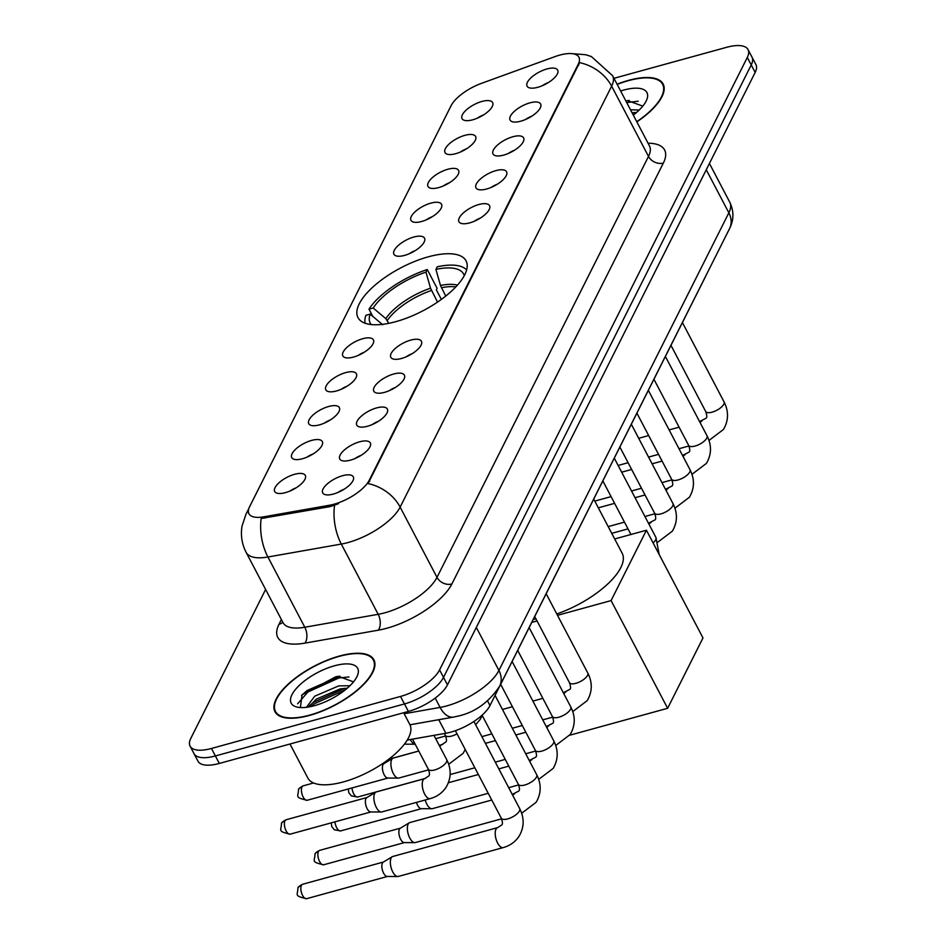 <?xml version="1.0" encoding="UTF-8"?>
<svg xmlns="http://www.w3.org/2000/svg" width="946" height="946" viewBox="0 0 946 946"><rect width="100%" height="100%" fill="white"/><g stroke="black" fill="none" stroke-linecap="round" stroke-linejoin="round"><path stroke-width="1.42" d="M428.325 256.815A61.041 24.147 -27.7 0 0 357.99 317.62A61.041 24.147 -27.7 0 0 395.735 321.675A61.041 24.147 -27.7 0 0 466.071 260.871A61.041 24.147 -27.7 0 0 428.325 256.815M455.7 153.69A17.276 6.835 152.3 0 1 446.358 153.843A17.276 6.835 152.3 0 1 448.38 144.703A17.276 6.835 152.3 0 1 464.924 135.337A17.276 6.835 152.3 0 1 475.909 138.329A17.276 6.835 152.3 0 1 455.7 153.69M466.413 148.877A10.371 4.103 -27.7 0 0 460.43 152.022M438.672 187.592A17.276 6.835 152.3 0 1 429.33 187.734A17.276 6.835 152.3 0 1 431.352 178.593A17.276 6.835 152.3 0 1 447.896 169.239A17.276 6.835 152.3 0 1 458.881 172.219A17.276 6.835 152.3 0 1 438.672 187.592M449.385 182.779A10.371 4.103 -27.7 0 0 443.402 185.913M421.632 221.482A17.276 6.835 152.3 0 1 412.29 221.624A17.276 6.835 152.3 0 1 414.324 212.495A17.276 6.835 152.3 0 1 430.856 203.13A17.276 6.835 152.3 0 1 441.841 206.11A17.276 6.835 152.3 0 1 421.632 221.482M432.357 216.669A10.371 4.103 -27.7 0 0 426.374 219.815M404.604 255.385A17.276 6.835 152.3 0 1 395.262 255.526A17.276 6.835 152.3 0 1 397.296 246.386A17.276 6.835 152.3 0 1 413.828 237.02A17.276 6.835 152.3 0 1 424.813 240.012A17.276 6.835 152.3 0 1 404.604 255.385M415.318 250.572A10.371 4.103 -27.7 0 0 409.346 253.705M353.52 357.068A17.276 6.835 152.3 0 1 344.167 357.21A17.276 6.835 152.3 0 1 346.201 348.069A17.276 6.835 152.3 0 1 362.732 338.715A17.276 6.835 152.3 0 1 373.717 341.695A17.276 6.835 152.3 0 1 353.52 357.068M364.234 352.255A10.371 4.103 -27.7 0 0 358.25 355.389M336.48 390.958A17.276 6.835 152.3 0 1 327.139 391.1A17.276 6.835 152.3 0 1 329.173 381.971A17.276 6.835 152.3 0 1 345.704 372.606A17.276 6.835 152.3 0 1 356.689 375.586A17.276 6.835 152.3 0 1 336.48 390.958M347.206 386.145A10.371 4.103 -27.7 0 0 341.222 389.291M319.452 424.86A17.276 6.835 152.3 0 1 310.111 425.002A17.276 6.835 152.3 0 1 312.133 415.862A17.276 6.835 152.3 0 1 328.676 406.496A17.276 6.835 152.3 0 1 339.661 409.488A17.276 6.835 152.3 0 1 319.452 424.86M330.166 420.048A10.371 4.103 -27.7 0 0 324.194 423.181M302.424 458.751A17.276 6.835 152.3 0 1 293.083 458.893A17.276 6.835 152.3 0 1 295.105 449.752A17.276 6.835 152.3 0 1 311.648 440.398A17.276 6.835 152.3 0 1 322.633 443.378A17.276 6.835 152.3 0 1 302.424 458.751M313.138 453.938A10.371 4.103 -27.7 0 0 307.154 457.072M285.396 492.641A17.276 6.835 152.3 0 1 276.043 492.795A17.276 6.835 152.3 0 1 278.077 483.654A17.276 6.835 152.3 0 1 294.62 474.289A17.276 6.835 152.3 0 1 305.605 477.281A17.276 6.835 152.3 0 1 285.396 492.641M296.11 487.829A10.371 4.103 -27.7 0 0 290.126 490.974M472.728 119.799A17.276 6.835 152.3 0 1 463.386 119.941A17.276 6.835 152.3 0 1 465.42 110.8A17.276 6.835 152.3 0 1 481.952 101.447A17.276 6.835 152.3 0 1 492.937 104.427A17.276 6.835 152.3 0 1 472.728 119.799M483.441 114.986A10.371 4.103 -27.7 0 0 477.47 118.12M520.738 121.194A17.276 6.835 152.3 0 1 511.384 121.336A17.276 6.835 152.3 0 1 513.418 112.207A17.276 6.835 152.3 0 1 529.949 102.842A17.276 6.835 152.3 0 1 540.935 105.822A17.276 6.835 152.3 0 1 520.738 121.194M531.451 116.382A10.371 4.103 -27.7 0 0 525.468 119.527M503.698 155.097A17.276 6.835 152.3 0 1 494.356 155.239A17.276 6.835 152.3 0 1 496.39 146.098A17.276 6.835 152.3 0 1 512.921 136.732A17.276 6.835 152.3 0 1 523.907 139.724A17.276 6.835 152.3 0 1 503.698 155.097M514.423 150.284A10.371 4.103 -27.7 0 0 508.44 153.418M486.67 188.987A17.276 6.835 152.3 0 1 477.328 189.129A17.276 6.835 152.3 0 1 479.362 179.988A17.276 6.835 152.3 0 1 495.893 170.635A17.276 6.835 152.3 0 1 506.879 173.615A17.276 6.835 152.3 0 1 486.67 188.987M497.383 184.174A10.371 4.103 -27.7 0 0 491.412 187.308M469.642 222.889A17.276 6.835 152.3 0 1 460.3 223.031A17.276 6.835 152.3 0 1 462.322 213.891A17.276 6.835 152.3 0 1 478.865 204.525A17.276 6.835 152.3 0 1 489.851 207.517A17.276 6.835 152.3 0 1 469.642 222.889M480.355 218.065A10.371 4.103 -27.7 0 0 474.372 221.21M401.518 358.463A17.276 6.835 152.3 0 1 392.176 358.605A17.276 6.835 152.3 0 1 394.198 349.464A17.276 6.835 152.3 0 1 410.741 340.111A17.276 6.835 152.3 0 1 421.727 343.091A17.276 6.835 152.3 0 1 401.518 358.463M412.231 353.65A10.371 4.103 -27.7 0 0 406.26 356.796M384.49 392.365A17.276 6.835 152.3 0 1 375.148 392.507A17.276 6.835 152.3 0 1 377.17 383.367A17.276 6.835 152.3 0 1 393.713 374.001A17.276 6.835 152.3 0 1 404.699 376.993A17.276 6.835 152.3 0 1 384.49 392.365M395.203 387.541A10.371 4.103 -27.7 0 0 389.22 390.686M367.462 426.256A17.276 6.835 152.3 0 1 358.108 426.398A17.276 6.835 152.3 0 1 360.142 417.257A17.276 6.835 152.3 0 1 376.674 407.903A17.276 6.835 152.3 0 1 387.659 410.883A17.276 6.835 152.3 0 1 367.462 426.256M378.175 421.443A10.371 4.103 -27.7 0 0 372.192 424.577M350.422 460.146A17.276 6.835 152.3 0 1 341.08 460.288A17.276 6.835 152.3 0 1 343.114 451.159A17.276 6.835 152.3 0 1 359.646 441.794A17.276 6.835 152.3 0 1 370.631 444.774A17.276 6.835 152.3 0 1 350.422 460.146M361.135 455.333A10.371 4.103 -27.7 0 0 355.164 458.479M333.394 494.049A17.276 6.835 152.3 0 1 324.052 494.19A17.276 6.835 152.3 0 1 326.074 485.05A17.276 6.835 152.3 0 1 342.618 475.696A17.276 6.835 152.3 0 1 353.603 478.676A17.276 6.835 152.3 0 1 333.394 494.049M344.108 489.236A10.371 4.103 -27.7 0 0 338.136 492.369M537.766 87.304A17.276 6.835 152.3 0 1 528.424 87.446A17.276 6.835 152.3 0 1 530.446 78.305A17.276 6.835 152.3 0 1 546.989 68.952A17.276 6.835 152.3 0 1 557.974 71.931A17.276 6.835 152.3 0 1 537.766 87.304M548.479 82.491A10.371 4.103 -27.7 0 0 542.496 85.625M554.888 56.654A31.1 12.298 152.3 0 1 559.677 55.116A31.1 12.298 152.3 0 1 578.905 57.186A31.1 12.298 152.3 0 1 578.243 64.245L369.2 480.296A31.1 12.298 152.3 0 1 329.492 505.235L263.638 516.847A31.1 12.298 152.3 0 1 248.952 513.749A31.1 12.298 152.3 0 1 249.614 506.689L451.065 105.751A31.1 12.298 152.3 0 1 481.443 83.366L554.888 56.654M706.023 275.44A34.553 13.67 152.3 0 1 705.468 276.67L489.981 705.539A34.553 13.67 152.3 0 1 445.862 733.256L407.241 740.056M636.859 121.892A55.861 22.089 -27.7 0 0 663.158 84.052A55.861 22.089 -27.7 0 0 628.617 80.339A55.861 22.089 -27.7 0 0 617.076 84.206M339.342 656.075A55.861 22.089 -27.7 0 0 274.979 711.711A55.861 22.089 -27.7 0 0 309.519 715.424A55.861 22.089 -27.7 0 0 373.883 659.776A55.861 22.089 -27.7 0 0 339.342 656.075M571.691 53.615L585.763 54.738L591.392 56.559L612.618 75.715A46.07 18.222 152.3 0 1 611.636 86.181A40.311 32.412 -153.3 0 0 579.579 62.637L368.077 483.572A40.311 32.412 26.7 0 1 400.134 507.115A46.07 18.222 152.3 0 1 348.033 542.543A46.07 18.222 152.3 0 1 341.305 544.068L267.919 557.005A46.07 18.222 152.3 0 1 246.161 552.417L283.031 622.657A46.07 18.222 -27.7 0 0 304.801 627.245L378.187 614.309A46.07 18.222 -27.7 0 0 384.904 612.783A46.07 18.222 -27.7 0 0 437.005 577.356L648.507 156.421A46.07 18.222 -27.7 0 0 649.488 145.956L649.713 146.417M265.613 589.476L190.832 738.318A34.553 13.67 -27.7 0 0 190.087 746.169L197.951 761.152A34.553 13.67 -27.7 0 0 219.318 763.446L408.376 711.427L404.45 703.942A34.553 13.67 -27.7 0 0 443.52 677.371L751.242 64.931A34.553 13.67 -27.7 0 0 751.975 57.091A34.553 13.67 -27.7 0 1 751.242 64.931L443.52 677.371A34.553 13.67 -27.7 0 1 404.45 703.942L215.392 755.949L404.45 703.942L400.513 696.445A34.553 13.67 -27.7 0 0 439.583 669.886L747.305 57.446A34.553 13.67 -27.7 0 0 748.05 49.594A34.553 13.67 -27.7 0 0 726.682 47.3L613.978 78.305M194.025 753.655A34.553 13.67 -27.7 0 0 215.392 755.949A34.553 13.67 -27.7 0 1 194.025 753.655M338.502 503.686L330.213 506.595L261.155 518.491A40.311 23.248 80 0 0 267.919 557.005L304.801 627.245A11.518 6.646 -100 0 1 304.967 643.114A57.588 22.775 152.3 0 1 278.987 624.301L281.388 619.524M190.087 746.169A34.553 13.67 -27.7 0 0 211.455 748.463L400.513 696.445M408.376 711.427A34.553 13.67 -27.7 0 0 447.458 684.869L755.168 72.428A34.553 13.67 -27.7 0 0 755.913 64.576L748.05 49.594M636.753 121.691A55.282 21.864 -27.7 0 0 662.649 84.324A55.282 21.864 -27.7 0 0 628.463 80.647A55.282 21.864 -27.7 0 0 617.182 84.419M630.497 109.771L639.236 110.008M632.058 112.74L636.528 112.479M633.3 115.105A37.544 14.852 -27.7 0 0 646.674 99.933A37.544 14.852 -27.7 0 0 623.721 90.071A37.544 14.852 -27.7 0 0 620.635 90.993M642.795 106.129L627.612 100.595M626.713 102.558L638.231 101.222M632.957 114.454L634.589 114.099M625.933 101.08L629.102 100.418M632.176 112.976L634.151 112.539M309.673 715.117A55.282 21.864 -27.7 0 0 373.374 660.048A55.282 21.864 -27.7 0 0 339.188 656.382A55.282 21.864 -27.7 0 0 275.487 711.439A55.282 21.864 -27.7 0 0 309.673 715.117M289.984 744.005L307.864 778.073A57.588 22.775 -27.7 0 0 343.481 781.893A57.588 22.775 -27.7 0 0 409.831 724.53L403.635 712.74M306.433 707.312L314.722 696.185L338.715 685.897L349.949 685.732M308.633 706.993L316.283 699.153L340.276 688.865L347.253 688.215M334.446 665.795A37.544 14.852 -27.7 0 0 296.606 688.144A37.544 14.852 -27.7 0 0 297.399 707.159A37.544 14.852 -27.7 0 0 314.403 705.692A37.544 14.852 -27.7 0 0 357.399 675.657A37.544 14.852 -27.7 0 0 334.446 665.795M353.52 681.865L338.337 676.331L335.759 676.768L302.081 694.802L300.39 707.537M297.6 703.812L307.911 691.999L338.881 677.975L348.956 676.958M310.915 706.544L314.155 703.895L345.314 689.823M301.514 695.44L307.131 690.509L339.827 676.154M309.413 705.716L313.374 702.405L344.876 688.274M372.759 316.366L368.987 309.165A57.588 22.775 -27.7 0 1 427.261 269.539L425.972 272.129A52.751 20.859 -27.7 0 0 373.185 308.018L385.791 318.636L388.794 323.331M437.525 302.093L430.536 288.211L425.972 272.129M556.78 613.942A63.347 25.057 -27.7 0 0 622.161 553.209L593.721 499.05M427.261 269.539L437.099 288.27L436.331 289.807L441.368 299.409M382.716 324.75L370.111 314.131L365.913 315.29A57.588 22.775 -27.7 0 0 365.168 323.248M370.111 314.131A52.751 20.859 -27.7 0 0 371.187 324.549M373.185 308.018L368.987 309.165M533.308 619.299A63.347 25.057 -27.7 0 0 536.027 619.003M466.626 269.977A57.588 22.775 -27.7 0 0 437.218 266.807L435.917 269.385L440.481 285.479L445.743 296.063M464.285 275.664A52.751 20.859 -27.7 0 0 435.917 269.385M667.628 708.294L611.092 600.592L646.437 530.233L702.984 637.935L667.628 708.294L569.717 735.231M611.092 600.592L557.513 615.326M537.056 620.954L531.735 622.421M614.675 538.972L646.437 530.233M488.231 793.292L432.357 808.664A10.371 4.6 -105.4 0 1 431.79 808.735A10.371 4.6 -105.4 0 1 426.835 804.183A10.371 4.6 -105.4 0 1 425.203 799.997M421.644 808.629A7.485 3.323 -105.4 0 1 421.23 808.676A7.485 3.323 -105.4 0 1 417.659 805.389A7.485 3.323 -105.4 0 1 416.488 802.397M501.605 818.822L415.329 842.555A10.371 4.6 -105.4 0 1 414.762 842.638A10.371 4.6 -105.4 0 1 409.807 838.073A10.371 4.6 -105.4 0 1 408.152 824.132A10.371 4.6 -105.4 0 1 409.299 822.795A10.371 4.6 -105.4 0 1 409.831 822.571L491.766 800.032M404.616 842.519A7.485 3.323 -105.4 0 1 404.202 842.579A7.485 3.323 -105.4 0 1 400.631 839.279A7.485 3.323 -105.4 0 1 399.425 829.216A7.485 3.323 -105.4 0 1 400.264 828.247L409.299 822.795M519.673 808.582C524.474 818.101 524.285 827.301 519.106 836.193C515.274 841.916 509.965 845.712 503.177 847.604L398.301 876.457A10.371 4.6 -105.4 0 1 397.722 876.528A10.371 4.6 -105.4 0 1 392.779 871.964A10.371 4.6 -105.4 0 1 391.124 858.034A10.371 4.6 -105.4 0 1 392.271 856.698A10.371 4.6 -105.4 0 1 392.791 856.473L497.679 827.608L501.676 824.983C502.775 824.309 502.657 822.062 501.309 818.219A10.371 4.103 152.3 0 0 507.718 818.905A10.371 4.103 152.3 0 0 519.259 811.29A10.371 4.103 152.3 0 0 519.673 808.582L473.922 721.455M387.576 876.422A7.485 3.323 -105.4 0 1 387.174 876.469A7.485 3.323 -105.4 0 1 383.603 873.17A7.485 3.323 -105.4 0 1 382.397 863.107A7.485 3.323 -105.4 0 1 383.225 862.149L392.271 856.698M405.184 744.1A7.485 3.323 -105.4 0 1 404.77 744.159L415.188 744.218A10.371 4.6 -105.4 0 1 410.375 739.654A10.371 4.6 -105.4 0 1 410.304 739.524M428.633 769.843L398.869 778.038A10.371 4.6 -105.4 0 1 398.29 778.109A10.371 4.6 -105.4 0 1 393.347 773.544A10.371 4.6 -105.4 0 1 391.691 759.614A10.371 4.6 -105.4 0 1 392.838 758.278A10.371 4.6 -105.4 0 1 393.37 758.053L418.782 751.053M388.156 778.002A7.485 3.323 -105.4 0 1 387.742 778.05A7.485 3.323 -105.4 0 1 384.171 774.762A7.485 3.323 -105.4 0 1 382.964 764.687A7.485 3.323 -105.4 0 1 383.792 763.729L392.838 758.278M376.319 807.446A10.371 4.6 -105.4 0 1 374.663 793.505A10.371 4.6 -105.4 0 1 375.81 792.169A10.371 4.6 -105.4 0 1 376.331 791.944L424.695 778.641A10.371 4.6 -105.4 0 0 423.205 779.871A10.371 4.6 -105.4 0 0 423.016 780.202A10.371 4.6 -105.4 0 0 423.749 792.086A10.371 4.6 -105.4 0 0 430.194 798.625L381.829 811.928A10.371 4.6 -105.4 0 1 381.262 812.011A10.371 4.6 -105.4 0 1 376.319 807.446M371.116 811.893A7.485 3.323 -105.4 0 1 370.702 811.952A7.485 3.323 -105.4 0 1 367.131 808.653A7.485 3.323 -105.4 0 1 365.936 798.59A7.485 3.323 -105.4 0 1 366.764 797.62L375.81 792.169M263.638 516.847L264.348 518.207M329.492 505.235L330.213 506.595M369.2 480.296L369.685 481.218M578.243 64.245L578.727 65.168M438.755 719.717L445.862 733.256M487.545 700.891L489.981 705.539M451.869 583.989A11.518 9.259 26.7 0 1 437.005 577.356L400.134 507.115L611.636 86.181L648.507 156.421A11.518 9.259 26.7 0 0 663.371 163.043L451.869 583.989A57.588 22.775 152.3 0 1 386.748 628.262A57.588 22.775 152.3 0 1 378.341 630.178L304.967 643.114M248.42 510.296A40.311 32.412 -153.3 0 0 245.948 514.281L242.046 526.082C240.509 535.282 241.88 544.056 246.161 552.417M334.565 505.341A40.311 23.248 80 0 0 341.305 544.068L378.187 614.309A11.518 6.646 -100 0 1 378.341 630.178M648.057 143.224A57.588 22.775 152.3 0 1 663.371 163.043M439.583 669.886L447.458 684.869M747.305 57.446L755.168 72.428M211.455 748.463L219.318 763.446M282.795 622.208A11.518 9.259 26.7 0 1 278.987 624.301M404.167 713.745L440.091 707.419A46.07 18.222 -27.7 0 0 446.819 705.882A46.07 18.222 -27.7 0 0 498.92 670.466L728.858 212.815A46.07 18.222 -27.7 0 0 729.851 202.349C734.013 211.23 733.919 219.992 729.543 228.636L499.594 686.276A23.035 18.518 26.7 0 0 498.92 670.466L476.311 627.423M706.26 169.772L728.858 212.815A23.035 18.518 26.7 0 1 729.543 228.636M435.195 698.101L440.091 707.419A23.035 13.279 80 0 0 453.607 717.092L409.961 724.79M431.423 290.481A45.148 17.856 -27.7 0 0 387.304 320.481M430.536 288.211A45.68 18.069 -27.7 0 0 385.791 318.636M457.438 285.148A45.68 18.069 -27.7 0 0 440.481 285.479M455.783 286.945A45.148 17.856 -27.7 0 0 441.38 287.75M682.409 322.551L724.033 401.837A10.371 4.103 152.3 0 1 723.619 404.545A10.371 4.103 152.3 0 1 712.09 412.16A10.371 4.103 152.3 0 1 705.681 411.475C707.029 415.318 707.147 417.564 706.035 418.238L699.555 421.549M700.206 422.791A10.371 4.6 -105.4 0 1 700.371 422.436A10.371 4.6 -105.4 0 1 700.548 422.105A10.371 4.6 -105.4 0 1 702.038 420.875M665.381 356.453L707.005 435.739A10.371 4.103 152.3 0 1 706.591 438.436A10.371 4.103 152.3 0 1 695.062 446.063A10.371 4.103 152.3 0 1 688.653 445.377C690.001 449.208 690.119 451.467 689.007 452.141L682.527 455.452M683.178 456.682A10.371 4.6 -105.4 0 1 683.331 456.327A10.371 4.6 -105.4 0 1 683.52 456.007A10.371 4.6 -105.4 0 1 685.01 454.766M648.353 390.343L689.977 469.63A10.371 4.103 152.3 0 1 689.563 472.338A10.371 4.103 152.3 0 1 678.034 479.953A10.371 4.103 152.3 0 1 671.625 479.267C672.973 483.099 673.091 485.357 671.979 486.031L665.499 489.342M666.15 490.572A10.371 4.6 -105.4 0 1 666.303 490.229A10.371 4.6 -105.4 0 1 666.492 489.898A10.371 4.6 -105.4 0 1 667.982 488.656M631.313 424.234L672.949 503.532A10.371 4.103 152.3 0 1 672.535 506.228A10.371 4.103 152.3 0 1 660.994 513.855A10.371 4.103 152.3 0 1 654.585 513.158C655.933 517.001 656.063 519.259 654.951 519.922L648.471 523.244M649.11 524.474A10.371 4.6 -105.4 0 1 649.275 524.119A10.371 4.6 -105.4 0 1 649.453 523.788A10.371 4.6 -105.4 0 1 650.954 522.559M614.285 458.136L655.909 537.423A10.371 4.103 152.3 0 1 655.495 540.131A10.371 4.103 152.3 0 1 653.083 542.886M546.161 593.71L587.785 673.008A10.371 4.103 152.3 0 1 587.371 675.704A10.371 4.103 152.3 0 1 575.842 683.331A10.371 4.103 152.3 0 1 569.433 682.634C570.781 686.477 570.899 688.735 569.788 689.398L563.319 692.72M563.958 693.95A10.371 4.6 -105.4 0 1 564.123 693.595A10.371 4.6 -105.4 0 1 564.301 693.264A10.371 4.6 -105.4 0 1 565.791 692.034M529.133 627.612L570.757 706.899A10.371 4.103 152.3 0 1 570.343 709.606A10.371 4.103 152.3 0 1 558.814 717.222A10.371 4.103 152.3 0 1 552.405 716.536C553.753 720.367 553.871 722.626 552.76 723.3L546.28 726.611M546.93 727.841A10.371 4.6 -105.4 0 1 547.095 727.498A10.371 4.6 -105.4 0 1 547.273 727.167A10.371 4.6 -105.4 0 1 548.763 725.925M425.724 778.298L357.683 797.017A7.485 3.323 -105.4 0 1 351.983 787.947M512.105 661.502L553.729 740.789A10.371 4.103 152.3 0 1 553.315 743.497A10.371 4.103 152.3 0 1 541.786 751.112A10.371 4.103 152.3 0 1 535.377 750.426C536.725 754.269 536.843 756.516 535.732 757.19L529.252 760.501M529.902 761.743A10.371 4.6 -105.4 0 1 530.056 761.388A10.371 4.6 -105.4 0 1 530.245 761.057A10.371 4.6 -105.4 0 1 531.735 759.827M421.443 808.676L340.643 830.907A7.485 3.323 -105.4 0 1 334.955 821.849M318.435 851.495A7.485 3.323 -105.4 0 1 319.642 850.371C316.437 852.039 314.864 853.327 314.947 854.226A7.485 6.019 26.7 0 1 318.435 851.495A7.485 3.323 -105.4 0 0 318.956 860.08A7.485 3.323 -105.4 0 0 323.615 864.81L404.415 842.579M495.065 695.405L536.701 774.691A10.371 4.103 152.3 0 1 536.287 777.399A10.371 4.103 152.3 0 1 524.758 785.014A10.371 4.103 152.3 0 1 518.349 784.329C519.697 788.16 519.815 790.418 518.704 791.093L512.224 794.404M512.874 795.633A10.371 4.6 -105.4 0 1 513.028 795.279A10.371 4.6 -105.4 0 1 513.217 794.959A10.371 4.6 -105.4 0 1 514.707 793.718M301.407 885.397A7.485 3.323 -105.4 0 1 302.614 884.262C299.409 885.929 297.836 887.218 297.907 888.117A7.485 6.019 26.7 0 1 301.407 885.397A7.485 3.323 -105.4 0 0 301.928 893.982A7.485 3.323 -105.4 0 0 306.587 898.7L387.387 876.469M503.177 847.604A10.371 4.6 -105.4 0 1 496.721 841.065A10.371 4.6 -105.4 0 1 496 829.181A10.371 4.6 -105.4 0 1 496.177 828.85A10.371 4.6 -105.4 0 1 497.679 827.608M301.975 786.977A7.485 3.323 -105.4 0 1 303.181 785.842C299.977 787.51 298.404 788.798 298.475 789.697A7.485 6.019 26.7 0 1 301.975 786.977A7.485 3.323 -105.4 0 0 302.495 795.562A7.485 3.323 -105.4 0 0 307.154 800.281L387.955 778.05M457.024 733.848A10.371 4.103 152.3 0 1 451.774 736.035A10.371 4.103 152.3 0 1 445.365 735.349L444.395 733.505M439.89 746.654A10.371 4.6 -105.4 0 1 440.044 746.311A10.371 4.6 -105.4 0 1 440.233 745.98A10.371 4.6 -105.4 0 1 441.723 744.75L439.24 745.424M284.947 820.868A7.485 3.323 -105.4 0 1 286.153 819.744C282.949 821.412 281.376 822.701 281.447 823.599A7.485 6.019 26.7 0 1 284.947 820.868A7.485 3.323 -105.4 0 0 285.467 829.453A7.485 3.323 -105.4 0 0 290.126 834.171L370.915 811.952M433.954 735.349L446.689 759.614A10.371 4.103 152.3 0 1 446.276 762.31A10.371 4.103 152.3 0 1 434.746 769.938A10.371 4.103 152.3 0 1 428.337 769.252L412.527 739.133M248.833 508.534L245.948 514.281M612.618 75.715L649.488 145.956M499.594 686.276C488.928 702.145 475.424 712.007 459.07 715.862L453.607 717.092M729.851 202.349L709.429 163.469M664.116 87.127L662.649 84.324M374.841 662.85L373.374 660.048M276.953 714.242L275.487 711.439M724.033 401.837C728.846 411.356 728.657 420.556 723.477 429.449L709.003 440.422M688.948 445.98L678.992 448.711M658.534 454.34L648.566 457.084M628.109 462.712L618.128 465.456M670.962 345.337L705.681 411.475M679.098 427.178L669.129 429.922M648.672 435.55L638.704 438.294M707.005 435.739C711.806 445.247 711.629 454.458 706.449 463.351L691.975 474.313M671.92 479.87L661.963 482.614M641.506 488.242L631.526 490.986M611.069 496.615L594.798 501.084M653.923 379.24L688.653 445.377M662.07 461.08L652.101 463.824M631.644 469.453L621.664 472.196M689.977 469.63C694.778 479.149 694.589 488.349 689.409 497.241L674.936 508.203M654.88 513.761L644.936 516.504M624.466 522.133L608.195 526.615M636.895 413.13L671.625 479.267M645.042 494.971L635.062 497.714M614.604 503.343L598.333 507.825M672.949 503.532C677.75 513.039 677.561 522.251 672.381 531.132L657.908 542.105M619.867 447.032L654.585 513.158M628.014 528.873L611.731 533.343M602.839 480.923L630.958 534.49M659.185 554.498L655.909 537.423M587.785 673.008C592.598 682.515 592.409 691.727 587.23 700.608L572.756 711.581M552.701 717.139L542.744 719.871M522.287 725.499L512.318 728.243M491.861 733.871L481.881 736.615M388.688 759.271L418.759 751.006M439.216 745.377L442.752 744.396M534.715 616.508L569.433 682.634M542.85 698.349L532.882 701.092M512.425 706.721L502.456 709.465M570.757 706.899C575.558 716.418 575.381 725.617 570.202 734.51L555.728 745.472M535.673 751.029L525.716 753.773M505.259 759.402L495.29 762.145M474.821 767.774L450.142 774.561M517.687 650.399L552.405 716.536M525.822 732.239L515.854 734.983M495.397 740.612L485.416 743.355M357.683 797.017L351.344 795.893L348.802 792.724L348.246 788.976M553.729 740.789C558.53 750.308 558.341 759.508 553.174 768.4L538.7 779.374M518.633 784.932L508.688 787.663M500.647 684.289L535.377 750.426M508.794 766.13L498.826 768.873M478.369 774.502L448.416 782.744M421.23 808.676L431.79 808.735M340.643 830.907L334.316 829.784L331.774 826.615L331.218 822.866M536.701 774.691C541.502 784.21 541.313 793.41 536.134 802.303L521.66 813.264M482.058 715.2L518.349 784.329M404.202 842.579L414.762 842.638M319.642 850.371L400.442 828.14M323.615 864.81C310.465 861.782 314.947 861.25 314.947 854.226M455.369 730.702L501.309 818.219M387.174 876.469L397.722 876.528M302.614 884.262L383.414 862.031M306.587 898.7C293.437 895.673 297.907 895.141 297.907 888.117M475.649 724.731L480.19 719.433L482.235 715.543M445.661 735.953L435.704 738.696M404.249 744.36L404.983 744.159M445.365 735.349C446.713 739.193 446.831 741.439 445.72 742.113L441.723 744.75M448.688 764.285L463.162 753.323L465.207 749.445M387.742 778.05L398.29 778.109M303.181 785.842L313.599 782.981M381.664 764.25L383.981 763.623M307.154 800.281C294.005 797.253 298.475 796.721 298.475 789.697M428.337 769.252C429.685 773.083 429.803 775.342 428.692 776.004L424.695 778.641M430.194 798.625C436.981 796.745 442.29 792.937 446.122 787.226C451.301 778.333 451.49 769.122 446.689 759.614M370.702 811.952L381.262 812.011M286.153 819.744L366.953 797.513M290.126 834.171C276.977 831.144 281.447 830.623 281.447 823.599"/></g></svg>
